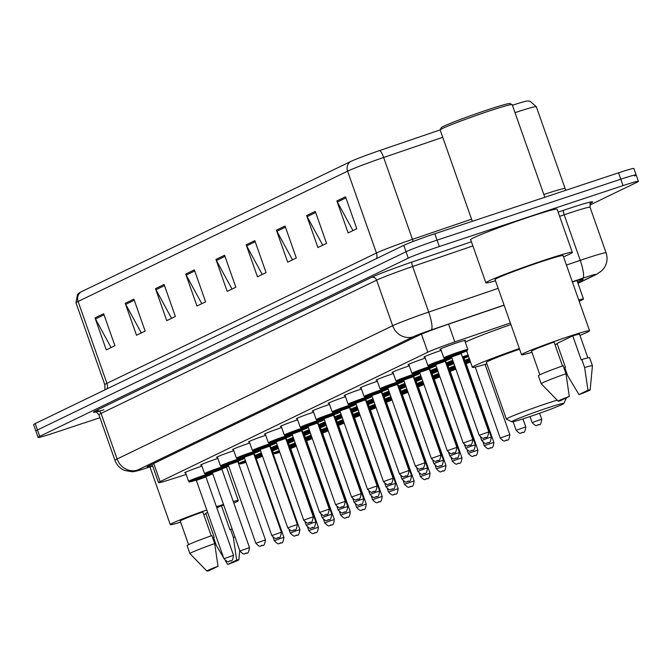 <?xml version="1.0" encoding="UTF-8"?>
<svg xmlns="http://www.w3.org/2000/svg" width="672" height="672" viewBox="0 0 672 672"><rect width="100%" height="100%" fill="white"/><g stroke="black" fill="none" stroke-linecap="round" stroke-linejoin="round"><path stroke-width="1.01" d="M201.516 464.999A13.574 0.613 -19.4 0 1 200.642 465.083A13.574 0.613 -19.4 0 1 217.862 458.413M217.468 457.288A13.574 0.613 -19.4 0 1 216.594 457.372A13.574 0.613 -19.4 0 1 233.814 450.694M233.419 449.576A13.574 0.613 -19.4 0 1 232.546 449.652A13.574 0.613 -19.4 0 1 249.766 442.982M249.371 441.865A13.574 0.613 -19.4 0 1 248.497 441.941A13.574 0.613 -19.4 0 1 265.717 435.271M265.322 434.146A13.574 0.613 -19.4 0 1 264.457 434.23A13.574 0.613 -19.4 0 1 281.669 427.552M281.274 426.434A13.574 0.613 -19.4 0 1 280.409 426.51A13.574 0.613 -19.4 0 1 297.62 419.84M297.226 418.723A13.574 0.613 -19.4 0 1 296.36 418.799A13.574 0.613 -19.4 0 1 313.572 412.129M313.177 411.004A13.574 0.613 -19.4 0 1 312.312 411.088A13.574 0.613 -19.4 0 1 329.524 404.418M329.129 403.292A13.574 0.613 -19.4 0 1 328.264 403.376A13.574 0.613 -19.4 0 1 345.475 396.698M345.08 395.581A13.574 0.613 -19.4 0 1 344.215 395.657A13.574 0.613 -19.4 0 1 361.427 388.987M361.032 387.87A13.574 0.613 -19.4 0 1 360.167 387.946A13.574 0.613 -19.4 0 1 377.387 381.276M376.992 380.15A13.574 0.613 -19.4 0 1 376.118 380.234A13.574 0.613 -19.4 0 1 393.338 373.556M392.944 372.439A13.574 0.613 -19.4 0 1 392.07 372.515A13.574 0.613 -19.4 0 1 409.29 365.845M408.895 364.728A13.574 0.613 -19.4 0 1 408.022 364.804A13.574 0.613 -19.4 0 1 425.242 358.134M424.847 357.008A13.574 0.613 -19.4 0 1 423.973 357.092A13.574 0.613 -19.4 0 1 441.193 350.423M440.798 349.297A13.574 0.613 -19.4 0 1 439.925 349.381A13.574 0.613 -19.4 0 1 457.338 342.644A13.574 0.613 -19.4 0 1 465.536 340.36A13.574 0.613 -19.4 0 1 464.806 340.847M185.564 472.718A13.574 0.613 -19.4 0 1 184.691 472.794A13.574 0.613 -19.4 0 1 201.911 466.124M510.367 322.98L454.835 341.93A25.452 1.151 160.6 0 0 427.812 352.187L160.129 481.622A25.452 1.151 160.6 0 0 158.525 482.647A25.452 1.151 160.6 0 0 170.134 479.598L186.178 474.457M579.205 301.325L581.893 300.023A25.452 1.151 160.6 0 0 583.498 298.998A25.452 1.151 160.6 0 0 578.726 299.964M99.952 417.707L53.474 433.121A25.452 1.151 -19.4 0 1 38.102 437.396A25.452 1.151 -19.4 0 1 39.707 436.372L408.274 258.149A25.452 1.151 -19.4 0 1 439.312 246.54L623.028 185.606A25.452 1.151 -19.4 0 1 638.4 181.331A25.452 1.151 -19.4 0 1 636.796 182.356L589.898 205.036M38.102 437.396L35.851 431.004A25.452 1.151 -19.4 0 1 37.456 429.979L406.022 251.756A25.452 1.151 -19.4 0 1 437.06 240.148L620.777 179.214A25.452 1.151 -19.4 0 1 636.149 174.938A25.452 1.151 -19.4 0 1 634.544 175.955M577.567 282.156L581.532 280.241A25.452 1.151 160.6 0 0 583.136 279.216A25.452 1.151 160.6 0 0 572.393 281.988M504.109 305.206L445.704 325.139A25.452 1.151 160.6 0 0 418.69 335.395L148.655 465.965A25.452 1.151 160.6 0 0 147.05 466.99A25.452 1.151 160.6 0 0 152.594 465.805M636.149 174.938L633.898 168.538A25.452 1.151 -19.4 0 0 618.526 172.813L434.809 233.755A25.452 1.151 -19.4 0 0 403.771 245.364L35.204 423.578A25.452 1.151 -19.4 0 0 33.6 424.603L35.851 431.004A25.452 1.151 -19.4 0 1 37.456 429.979L406.022 251.756A25.452 1.151 -19.4 0 1 437.06 240.148L620.777 179.214A25.452 1.151 -19.4 0 1 636.149 174.938L638.4 181.331M350.28 161.7A8.484 7.862 64.2 0 0 347.609 171.158L78.112 301.468A33.936 1.537 160.6 0 0 75.978 302.837L77.448 294.538L79.288 292.832A27.829 1.26 -19.4 0 1 80.791 292.009L350.28 161.7A27.829 1.26 -19.4 0 1 379.823 150.486L440.177 129.889A38.178 1.73 -19.4 0 1 489.124 111.04A38.178 1.73 -19.4 0 1 512.123 104.555A38.178 1.73 -19.4 0 1 512.182 104.622L544.807 197.266M512.408 105.26A27.829 1.26 -19.4 0 1 527.453 100.968L529.956 101.144L536.306 106.688A33.936 1.537 160.6 0 0 515.012 112.652M285.054 226.01L296.31 257.989L287.675 262.164L276.41 230.185L285.054 226.01M315.286 211.394L326.55 243.373L317.906 247.548L306.65 215.569L315.286 211.394M345.517 196.77L356.782 228.749L348.138 232.932L336.882 200.953L345.517 196.77M194.351 269.867L205.615 301.846L196.972 306.029L185.716 274.05L194.351 269.867M164.119 284.491L175.375 316.47L166.74 320.645L155.476 288.666L164.119 284.491M133.879 299.107L145.144 331.086L136.508 335.269L125.244 303.29L133.879 299.107M103.648 313.732L114.912 345.71L106.268 349.885L95.012 317.906L103.648 313.732M254.814 240.635L266.078 272.614L257.443 276.788L246.179 244.81L254.814 240.635M224.582 255.251L235.847 287.23L227.203 291.404L215.947 259.426L224.582 255.251M232.042 289.069L216.426 260.509A6.787 6.283 -115.8 0 1 215.947 259.426M262.273 274.445L246.658 245.885A6.787 6.283 -115.8 0 1 246.179 244.81M111.107 347.55L95.491 318.99A6.787 6.283 -115.8 0 1 95.012 317.906M141.338 332.926L125.723 304.366A6.787 6.283 -115.8 0 1 125.244 303.29M171.578 318.31L155.963 289.75A6.787 6.283 -115.8 0 1 155.476 288.666M201.81 303.685L186.194 275.125A6.787 6.283 -115.8 0 1 185.716 274.05M352.976 230.588L337.361 202.028A6.787 6.283 -115.8 0 1 336.882 200.953M322.745 245.213L307.129 216.653A6.787 6.283 -115.8 0 1 306.65 215.569M292.513 259.829L276.898 231.269A6.787 6.283 -115.8 0 1 276.41 230.185M216.434 506.73A36.061 1.638 -19.4 0 1 216.51 506.696A36.061 1.638 -19.4 0 1 223.499 504.437M233.268 501.522A36.061 1.638 -19.4 0 1 238.291 500.64A36.061 1.638 -19.4 0 1 233.822 503.093M205.918 513.769A36.061 1.638 -19.4 0 1 203.717 514.55M211.218 535.828L202.793 511.913A25.452 1.151 -19.4 0 0 180.264 521.069L188.572 544.648M209.026 570.654A16.968 0.773 -19.4 0 1 206.858 571.032A16.968 0.773 -19.4 0 1 218.022 566.303L209.026 570.654M206.858 571.032L189.941 553.636A27.149 1.235 -19.4 0 1 189.924 553.61A27.149 1.235 -19.4 0 1 214.687 543.589L211.873 535.592A27.149 1.235 -19.4 0 0 187.11 545.622L189.924 553.61M218.022 566.303L214.687 543.589M224.087 558.6L216.392 545.605L213.578 537.608L214.208 537.306L205.758 513.316L207.64 512.408M216.863 507.948L221.466 505.722A25.452 1.151 -19.4 0 1 223.726 505.067M221.466 505.722L229.908 529.704L230.538 529.402A27.149 1.235 -19.4 0 1 232.126 528.931M180.65 522.161A36.061 1.638 -19.4 0 1 170.26 524.597A36.061 1.638 -19.4 0 1 206.791 510.006M236.687 560.112A16.968 0.773 -19.4 0 1 238.862 559.759A16.968 0.773 -19.4 0 1 227.699 564.463L236.687 560.112L233.352 537.398A27.149 1.235 -19.4 0 1 234.94 536.928M227.699 564.463L225.338 560.65M230.538 529.402L233.352 537.398M547.151 408.047A27.577 1.252 -19.4 0 1 563.791 403.477A27.577 1.252 -19.4 0 1 528.436 417.102A27.577 1.252 -19.4 0 1 511.829 421.781A27.577 1.252 -19.4 0 1 547.151 408.047M511.829 421.781L506.428 419.194A31.819 1.445 -19.4 0 1 506.377 419.143A31.819 1.445 -19.4 0 1 547.184 403.351A31.819 1.445 -19.4 0 1 557.172 400.168M566.227 397.925A31.819 1.445 -19.4 0 1 566.395 398.009A31.819 1.445 -19.4 0 1 566.387 398.084L563.791 403.477M519.59 349.171A31.819 1.445 160.6 0 0 486.385 362.384L506.377 419.143M486.898 363.846A46.662 2.117 -19.4 0 1 472.382 367.315A46.662 2.117 -19.4 0 1 519.372 348.533M465.301 342.258A46.662 2.117 -19.4 0 1 510.922 324.542M472.315 221.315L440.16 129.982A38.178 1.73 -19.4 0 1 440.168 129.898L441.202 127.739A36.481 1.655 -19.4 0 1 487.99 109.712A36.481 1.655 -19.4 0 1 509.956 103.53L512.123 104.555M495.516 280.787A45.814 2.075 -19.4 0 1 485.881 282.82A45.814 2.075 -19.4 0 1 544.648 260.081A45.814 2.075 -19.4 0 1 572.317 252.386A45.814 2.075 -19.4 0 1 563.539 256.83M485.881 282.82L470.677 239.652A45.814 2.075 -19.4 0 1 529.444 216.913A45.814 2.075 -19.4 0 1 557.113 209.21L572.317 252.386M531.938 352.296A36.061 1.638 -19.4 0 1 521.548 354.732A36.061 1.638 -19.4 0 1 567.798 336.832A36.061 1.638 -19.4 0 1 589.579 330.775A36.061 1.638 -19.4 0 1 579.953 335.387M557.206 343.904A36.061 1.638 -19.4 0 1 555.005 344.677M521.548 354.732L495.088 279.577A36.061 1.638 -19.4 0 1 541.338 261.685A36.061 1.638 -19.4 0 1 563.111 255.62L589.579 330.775M562.498 365.963L554.081 342.048A25.452 1.151 -19.4 0 0 531.552 351.204L539.86 374.783M560.314 400.789A16.968 0.773 -19.4 0 1 558.146 401.167A16.968 0.773 -19.4 0 1 569.302 396.438L560.314 400.789M541.229 383.771A27.149 1.235 -19.4 0 1 541.212 383.746A27.149 1.235 -19.4 0 1 565.975 373.724L563.153 365.728A27.149 1.235 -19.4 0 0 538.398 375.757L541.212 383.746L558.146 401.167M569.302 396.438L565.975 373.724M578.987 394.59L587.975 390.247A16.968 0.773 -19.4 0 1 590.15 389.894A16.968 0.773 -19.4 0 1 578.987 394.59L567.68 375.732L564.866 367.744L565.488 367.433L557.046 343.451L572.754 335.857A25.452 1.151 -19.4 0 1 579.575 334.295L587.874 357.874M572.754 335.857L581.196 359.839L581.826 359.537A27.149 1.235 -19.4 0 1 589.621 357.714L592.435 365.711A27.149 1.235 -19.4 0 1 592.435 365.736L590.15 389.894M581.826 359.537L584.64 367.534A27.149 1.235 -19.4 0 1 592.435 365.711M584.64 367.534L587.975 390.247M153.745 463.504L160.129 481.622M421.462 334.152L427.812 352.187M448.577 324.156L454.835 341.93M577.937 283.223L594.644 275.142A16.968 0.773 160.6 0 0 585.472 277.318A16.968 0.773 160.6 0 0 582.792 278.216L572.326 281.786M566.437 265.054L580.238 260.35A33.936 1.537 -19.4 0 1 585.598 258.544A33.936 1.537 -19.4 0 1 606.094 252.84L590.041 207.27A33.936 1.537 160.6 0 0 569.554 212.974A33.936 1.537 160.6 0 0 564.186 214.78L559.616 216.334M558.146 212.15L563.548 210.311A4.242 0.882 -108.8 0 0 564.186 214.78L580.238 260.35A16.968 3.528 71.2 0 1 582.792 278.216M103.908 409.811A38.178 1.73 -19.4 0 1 95.92 410.668L371.482 277.418A38.178 1.73 -19.4 0 1 412.012 262.038L471.425 241.76M563.548 210.311A38.178 1.73 -19.4 0 1 590.99 203.02M39.707 436.372L35.204 423.578M623.028 185.606L618.526 172.813M439.312 246.54L434.809 233.755M408.274 258.149L403.771 245.364M98.927 414.792L114.971 460.362A33.936 1.537 -19.4 0 1 117.113 458.993L101.06 413.423A33.936 1.537 160.6 0 0 98.927 414.792C96.953 412.398 95.71 411.491 95.197 412.062L99.263 411.13M504.067 305.088L431.248 329.944A16.968 0.773 160.6 0 0 413.238 336.781L137.676 470.03A16.968 15.716 -115.8 0 1 117.113 458.993L392.666 325.744A33.936 1.537 -19.4 0 1 428.694 312.077L412.65 266.507A33.936 1.537 160.6 0 0 376.622 280.174L101.06 413.423A4.242 3.931 64.2 0 0 95.92 410.668M431.248 329.944A16.968 3.528 71.2 0 0 428.694 312.077L498.179 288.355M472.895 245.935L412.65 266.507A4.242 0.882 -108.8 0 1 412.012 262.038M413.238 336.781A16.968 15.716 -115.8 0 1 392.666 325.744L376.622 280.174A4.242 3.931 64.2 0 0 371.482 277.418M137.676 470.03A16.968 0.773 160.6 0 0 144.346 468.678L152.662 466.007M144.346 468.678A16.968 8.98 72.2 0 1 143.9 468.846A16.968 8.98 72.2 0 1 143.413 468.972M577.979 283.34L596.4 274.436A16.968 15.716 -115.8 0 1 594.644 275.142M581.246 279.426L581.532 280.241M543.841 194.519A33.936 1.537 -19.4 0 1 544.639 194.258A33.936 1.537 -19.4 0 1 565.135 188.555L565.958 190.252M75.978 302.837L104.807 384.703A33.936 1.537 -19.4 0 1 106.94 383.334L78.112 301.468A8.484 7.862 -115.8 0 1 80.791 292.009M379.823 150.486A8.484 1.764 71.2 0 1 383.636 157.483A33.936 1.537 160.6 0 0 347.609 171.158L376.438 253.025A33.936 1.537 -19.4 0 1 412.465 239.35L471.568 219.173M442.739 137.306L383.636 157.483L412.465 239.35A8.484 1.764 -108.8 0 0 413.263 241.433M107.083 388.828A8.484 7.862 -115.8 0 0 106.94 383.334L376.438 253.025A8.484 7.862 -115.8 0 1 376.572 258.51M224.977 256.376L216.426 260.509M194.746 270.992L186.194 275.125M164.514 285.608L155.963 289.75M134.274 300.233L125.723 304.366M104.042 314.849L95.491 318.99M255.209 241.752L246.658 245.885M285.449 227.136L276.898 231.269M315.68 212.512L307.129 216.653M345.912 197.896L337.361 202.028M279.51 451.441A11.878 0.538 160.6 0 0 279.812 452.298L274.756 453.726L273.428 453.172A12.726 0.58 -19.4 0 1 279.216 450.601M289.43 446.956A12.726 0.58 -19.4 0 1 289.75 446.855A12.726 0.58 -19.4 0 1 295.898 444.965M296.209 445.855A11.878 0.538 160.6 0 0 289.741 447.787A11.878 0.538 160.6 0 0 289.724 447.796M289.834 448.098L291.01 447.972M289.951 448.434L291.06 447.938L290.136 448.963M318.385 527.192C317.335 535.844 315.252 531.233 314.63 533.056C313.244 532.409 314.009 535.996 308.784 530.578L318.385 527.192L290.8 448.846M315.286 532.745L314.706 533.022L315.286 532.745M296.335 446.2L290.758 448.484A11.878 0.538 160.6 0 0 296.327 446.191M295.462 443.73A11.878 0.538 160.6 0 0 295.764 444.587L290.707 446.015L289.38 445.452A12.726 0.58 -19.4 0 1 295.168 442.89M305.382 439.244A12.726 0.58 -19.4 0 1 305.701 439.135A12.726 0.58 -19.4 0 1 311.85 437.254M305.693 440.076A11.878 0.538 160.6 0 0 305.676 440.084A11.878 0.538 160.6 0 1 312.161 438.136M305.785 440.387L306.961 440.261M305.903 440.723L307.012 440.219L306.088 441.252M334.337 519.481C333.295 528.133 331.204 523.522 330.582 525.336C329.196 524.698 329.96 528.284 324.736 522.866L334.337 519.481L306.751 441.134M331.237 525.034L330.658 525.311L331.237 525.034M306.709 440.765A11.878 0.538 160.6 0 0 312.278 438.48L306.709 440.765M311.413 436.019A11.878 0.538 160.6 0 0 311.716 436.876L306.659 438.304L305.332 437.741A12.726 0.58 -19.4 0 1 311.119 435.17M321.334 431.533A12.726 0.58 -19.4 0 1 321.653 431.424A12.726 0.58 -19.4 0 1 327.802 429.534M328.112 430.424A11.878 0.538 160.6 0 0 321.653 432.365A11.878 0.538 160.6 0 0 321.628 432.373M321.737 432.676L322.913 432.55M321.854 433.012L322.963 432.508L322.039 433.532M350.288 511.77C349.247 520.422 347.155 515.81 346.534 517.625C345.148 516.986 345.912 520.573 340.687 515.155L350.288 511.77L322.703 433.423M347.189 517.322L346.609 517.6L347.189 517.322M322.661 433.054A11.878 0.538 160.6 0 0 328.238 430.769L322.661 433.054M327.365 428.299A11.878 0.538 160.6 0 0 327.667 429.156L322.61 430.584L321.283 430.03A12.726 0.58 -19.4 0 1 327.071 427.459M337.285 423.822A12.726 0.58 -19.4 0 1 337.604 423.713A12.726 0.58 -19.4 0 1 343.753 421.823M337.604 424.654A11.878 0.538 160.6 0 0 337.579 424.654A11.878 0.538 160.6 0 1 344.064 422.713M337.688 424.956L338.864 424.83M337.806 425.3L338.915 424.796L337.991 425.821M366.24 504.059C365.198 512.702 363.107 508.099 362.485 509.914C361.099 509.275 361.864 512.854 356.639 507.436L366.24 504.059L338.654 425.712M363.14 509.603L362.561 509.88L363.14 509.603M338.612 425.342A11.878 0.538 160.6 0 0 344.19 423.049L338.612 425.342M343.316 420.588A11.878 0.538 160.6 0 0 343.619 421.445L338.562 422.873L337.235 422.31A12.726 0.58 -19.4 0 1 343.022 419.748M353.237 416.102A12.726 0.58 -19.4 0 1 353.556 416.002A12.726 0.58 -19.4 0 1 359.705 414.112M360.016 415.002A11.878 0.538 160.6 0 0 353.556 416.934A11.878 0.538 160.6 0 0 353.531 416.942M353.64 417.245L354.816 417.119M353.758 417.581L354.866 417.085L353.942 418.11M382.192 496.339C381.15 504.991 379.058 500.38 378.445 502.202C377.051 501.556 377.815 505.142 372.59 499.724L382.192 496.339L354.606 417.992M379.092 501.892L378.512 502.169L379.092 501.892M354.564 417.623A11.878 0.538 160.6 0 0 360.142 415.338L354.564 417.623M359.268 412.877A11.878 0.538 160.6 0 0 359.57 413.734L354.514 415.162L353.186 414.599A12.726 0.58 -19.4 0 1 358.974 412.037M369.188 408.391A12.726 0.58 -19.4 0 1 369.508 408.282A12.726 0.58 -19.4 0 1 375.656 406.392M375.967 407.282A11.878 0.538 160.6 0 0 369.508 409.223A11.878 0.538 160.6 0 0 369.482 409.231M369.592 409.534L370.768 409.408M369.709 409.87L370.818 409.366L369.894 410.39M398.143 488.628C397.102 497.28 395.01 492.668 394.397 494.483C393.002 493.844 393.767 497.431 388.542 492.013L398.143 488.628L370.558 410.281M395.044 494.18L394.464 494.458L395.044 494.18M376.093 407.635L370.516 409.912A11.878 0.538 160.6 0 0 376.093 407.627M375.22 405.166A11.878 0.538 160.6 0 0 375.522 406.014L370.465 407.45L369.138 406.888A12.726 0.58 -19.4 0 1 374.926 404.317M385.14 400.68A12.726 0.58 -19.4 0 1 385.459 400.571A12.726 0.58 -19.4 0 1 391.608 398.681M391.919 399.571A11.878 0.538 160.6 0 0 385.459 401.512A11.878 0.538 160.6 0 0 385.434 401.52M385.543 401.822L386.719 401.688M385.661 402.158L386.77 401.654L385.846 402.679M414.103 480.917C413.053 489.569 410.962 484.957 410.348 486.772C408.954 486.133 409.718 489.712 404.494 484.294L414.103 480.917L386.509 402.57M410.995 486.461L410.416 486.746L410.995 486.461M386.467 402.2A11.878 0.538 160.6 0 0 392.045 399.916L386.467 402.2M391.171 397.446A11.878 0.538 160.6 0 0 391.474 398.303L386.417 399.731L385.09 399.176A12.726 0.58 -19.4 0 1 390.877 396.606M401.092 392.96A12.726 0.58 -19.4 0 1 401.411 392.86A12.726 0.58 -19.4 0 1 407.56 390.97M401.411 393.792A11.878 0.538 160.6 0 0 401.386 393.8A11.878 0.538 160.6 0 1 407.87 391.86M401.495 394.103L402.671 393.977M401.612 394.439L402.721 393.943L401.797 394.968M430.055 473.206C429.005 481.849 426.913 477.238 426.3 479.06C424.906 478.414 425.67 482 420.445 476.582L430.055 473.206L402.461 394.85M426.947 478.75L426.367 479.027L426.947 478.75M402.419 394.481A11.878 0.538 160.6 0 0 407.996 392.196L402.419 394.489M407.123 389.735A11.878 0.538 160.6 0 0 407.425 390.592L402.368 392.02L401.041 391.457A12.726 0.58 -19.4 0 1 406.829 388.895M417.043 385.249A12.726 0.58 -19.4 0 1 417.371 385.14A12.726 0.58 -19.4 0 1 423.511 383.258M423.822 384.14A11.878 0.538 160.6 0 0 417.362 386.081A11.878 0.538 160.6 0 0 417.337 386.089M417.446 386.392L418.622 386.266M417.564 386.728L418.673 386.224L417.749 387.257M446.006 465.486C444.956 474.138 442.865 469.526 442.252 471.341C440.857 470.702 441.622 474.289 436.397 468.871L446.006 465.486L418.412 387.139M442.898 471.038L442.319 471.316L442.898 471.038M423.948 384.493L418.37 386.77A11.878 0.538 160.6 0 0 423.948 384.485M423.074 382.024A11.878 0.538 160.6 0 0 423.377 382.88L418.32 384.308L416.993 383.746A12.726 0.58 -19.4 0 1 422.78 381.184M432.995 377.538A12.726 0.58 -19.4 0 1 433.322 377.429A12.726 0.58 -19.4 0 1 439.463 375.539M439.774 376.429A11.878 0.538 160.6 0 0 433.314 378.37A11.878 0.538 160.6 0 0 433.289 378.378M433.398 378.68L434.574 378.554M433.516 379.016L434.624 378.512L433.7 379.537M461.958 457.775C460.908 466.427 458.816 461.815 458.203 463.63C456.809 462.991 457.573 466.578 452.348 461.16L461.958 457.775L434.364 379.428M458.85 463.327L458.27 463.604L458.85 463.327M434.322 379.058A11.878 0.538 160.6 0 0 439.9 376.774L434.322 379.058M439.034 374.304A11.878 0.538 160.6 0 0 439.328 375.161L434.272 376.589L432.944 376.034A12.726 0.58 -19.4 0 1 438.732 373.464M448.946 369.827A12.726 0.58 -19.4 0 1 449.274 369.718A12.726 0.58 -19.4 0 1 455.414 367.828M455.734 368.718A11.878 0.538 160.6 0 0 449.266 370.658A11.878 0.538 160.6 0 0 449.24 370.658M449.35 370.961L450.526 370.835M449.467 371.305L450.576 370.801L449.652 371.826M477.91 450.064C476.86 458.716 474.768 454.104 474.155 455.918C472.76 455.28 473.525 458.858 468.3 453.44L477.91 450.064L450.316 371.717M474.802 455.608L474.222 455.885L474.802 455.608M450.274 371.347A11.878 0.538 160.6 0 0 455.851 369.054L450.274 371.347M454.986 366.593A11.878 0.538 160.6 0 0 455.28 367.45L450.223 368.878L448.896 368.315A12.726 0.58 -19.4 0 1 454.684 365.753M464.898 362.107A12.726 0.58 -19.4 0 1 465.226 362.006A12.726 0.58 -19.4 0 1 469.98 360.503M470.282 361.36A11.878 0.538 160.6 0 0 465.217 362.939A11.878 0.538 160.6 0 0 465.192 362.947M465.301 363.25L466.477 363.124M465.419 363.586L466.528 363.09L465.604 364.115M493.861 442.344C492.811 450.996 490.72 446.384 490.106 448.207C488.712 447.56 489.476 451.147 484.252 445.729L493.861 442.344L466.267 363.997M490.753 447.896L490.174 448.174L490.753 447.896M466.225 363.628A11.878 0.538 160.6 0 0 470.484 361.939L466.225 363.628M469.594 359.402A11.878 0.538 160.6 0 0 469.862 360.167L466.175 361.166L464.848 360.604A12.726 0.58 -19.4 0 1 469.3 358.562M509.813 434.633C508.763 443.285 506.671 438.673 506.058 440.488C504.664 439.849 505.428 443.436 500.203 438.018L509.813 434.633L485.075 364.392M506.705 440.185L506.125 440.462L506.705 440.185M525.764 426.922C524.714 435.574 522.623 430.962 522.01 432.776C520.615 432.138 521.38 435.725 516.155 430.298L525.764 426.922L522.934 418.883M522.656 432.466L522.077 432.751L522.656 432.466M541.716 419.21C540.666 427.854 538.574 423.242 537.961 425.065C536.567 424.418 537.331 428.005 532.115 422.587L541.716 419.21L539.616 413.255M538.608 424.754L538.028 425.032L538.608 424.754M254.99 457.17A12.726 0.58 -19.4 0 1 255.31 457.069A12.726 0.58 -19.4 0 1 262.105 455.02M262.483 456.095L256.309 458.69A11.878 0.538 160.6 0 0 262.466 456.044M262.441 455.986A11.878 0.538 160.6 0 0 255.301 458.002A11.878 0.538 160.6 0 0 255.284 458.01M280.871 538.264L283.945 537.407C282.433 546.512 280.921 541.262 280.19 543.27C278.804 542.623 279.56 546.21 274.344 540.792L280.871 538.264M280.266 543.236L280.837 542.959L280.266 543.236M283.945 537.407L256.351 459.06L255.688 459.178M238.165 461.059L238.988 463.378A12.726 0.58 -19.4 0 1 245.389 460.58M255.385 458.312L256.57 458.186M245.692 461.42A11.878 0.538 160.6 0 0 240.064 463.898A11.878 0.538 160.6 0 0 246.002 462.311L240.307 463.94L238.988 463.378M270.942 449.459A12.726 0.58 -19.4 0 1 271.261 449.35A12.726 0.58 -19.4 0 1 278.057 447.308M278.435 448.375L272.261 450.979A11.878 0.538 160.6 0 0 278.418 448.333M278.393 448.266A11.878 0.538 160.6 0 0 271.253 450.29A11.878 0.538 160.6 0 0 271.236 450.299M296.822 530.552L299.897 529.696C298.385 538.801 296.873 533.543 296.142 535.55C294.756 534.912 295.52 538.499 290.296 533.081L296.822 530.552M296.218 535.525L296.789 535.248L296.218 535.525M299.897 529.696L272.303 451.349L271.648 451.458M254.117 453.348L254.94 455.666A12.726 0.58 -19.4 0 1 261.341 452.869M271.337 450.601L272.521 450.475M261.643 453.709A11.878 0.538 160.6 0 0 256.015 456.187A11.878 0.538 160.6 0 0 261.954 454.591L256.259 456.229L254.94 455.666M286.894 441.748A12.726 0.58 -19.4 0 1 287.213 441.638A12.726 0.58 -19.4 0 1 294.008 439.589M294.386 440.664L288.212 443.268A11.878 0.538 160.6 0 0 294.37 440.622M294.344 440.555A11.878 0.538 160.6 0 0 287.204 442.579A11.878 0.538 160.6 0 0 287.188 442.588M312.774 522.841L315.848 521.984C314.336 531.082 312.824 525.832 312.094 527.839C310.708 527.201 311.472 530.779 306.247 525.361L312.774 522.841M312.169 527.814L312.74 527.528L312.169 527.814M315.848 521.984L288.254 443.638L287.599 443.747M270.068 445.637L270.892 447.955A12.726 0.58 -19.4 0 1 277.292 445.15M287.288 442.89L288.473 442.756M277.595 445.99A11.878 0.538 160.6 0 0 271.975 448.468A11.878 0.538 160.6 0 0 277.906 446.88L272.21 448.51L270.892 447.955M302.845 434.028A12.726 0.58 -19.4 0 1 303.164 433.927A12.726 0.58 -19.4 0 1 309.96 431.878M310.338 432.953L304.164 435.557A11.878 0.538 160.6 0 0 310.321 432.911M310.296 432.844A11.878 0.538 160.6 0 0 303.156 434.86A11.878 0.538 160.6 0 0 303.139 434.868M328.726 515.122L331.8 514.265C330.288 523.37 328.776 518.12 328.045 520.128C326.659 519.481 327.424 523.068 322.199 517.65L328.726 515.122M328.121 520.094L328.692 519.817L328.121 520.094M331.8 514.265L304.214 435.918L303.551 436.036M286.028 437.917L286.843 440.244A12.726 0.58 -19.4 0 1 293.244 437.438M303.24 435.17L304.424 435.044M293.546 438.278A11.878 0.538 160.6 0 0 287.927 440.756A11.878 0.538 160.6 0 0 293.857 439.169L288.162 440.798L286.843 440.244M318.797 426.317A12.726 0.58 -19.4 0 1 319.116 426.208A12.726 0.58 -19.4 0 1 325.912 424.166M326.29 425.242L320.116 427.837A11.878 0.538 160.6 0 0 326.273 425.191M326.248 425.132A11.878 0.538 160.6 0 0 319.108 427.148A11.878 0.538 160.6 0 0 319.091 427.157M344.677 507.41L347.752 506.554C346.24 515.659 344.728 510.409 343.997 512.408C342.611 511.77 343.375 515.357 338.15 509.939L344.677 507.41M344.072 512.383L344.644 512.106L344.072 512.383M347.752 506.554L320.166 428.207L319.502 428.316M301.98 430.206L302.795 432.524A12.726 0.58 -19.4 0 1 309.196 429.727M319.2 427.459L320.376 427.333M309.498 430.567A11.878 0.538 160.6 0 0 303.878 433.045A11.878 0.538 160.6 0 0 309.809 431.458L304.114 433.087L302.795 432.524M334.748 418.606A12.726 0.58 -19.4 0 1 335.068 418.496A12.726 0.58 -19.4 0 1 341.863 416.447M342.241 417.522L336.076 420.126A11.878 0.538 160.6 0 0 342.224 417.48M342.199 417.413A11.878 0.538 160.6 0 0 335.059 419.437A11.878 0.538 160.6 0 0 335.042 419.446M360.629 499.699L363.703 498.842C362.191 507.948 360.679 502.69 359.948 504.697C358.562 504.059 359.327 507.646 354.102 502.228L360.629 499.699M360.024 504.672L360.595 504.395L360.024 504.672M363.703 498.842L336.118 420.496L335.454 420.605M317.932 422.495L318.746 424.813A12.726 0.58 -19.4 0 1 325.156 422.008M335.152 419.748L336.328 419.622M325.45 422.848A11.878 0.538 160.6 0 0 319.83 425.334A11.878 0.538 160.6 0 0 325.76 423.738L320.065 425.376L318.746 424.813M350.7 410.894A12.726 0.58 -19.4 0 1 351.019 410.785A12.726 0.58 -19.4 0 1 357.815 408.736M358.193 409.811L352.027 412.415A11.878 0.538 160.6 0 0 358.176 409.769M358.151 409.702A11.878 0.538 160.6 0 0 351.011 411.726A11.878 0.538 160.6 0 0 350.994 411.726M376.58 491.98L379.655 491.131C378.143 500.228 376.631 494.978 375.9 496.986C374.514 496.348 375.278 499.926 370.054 494.508L376.58 491.98M375.976 496.952L376.547 496.675L375.976 496.952M379.655 491.131L352.069 412.784L351.406 412.894M333.883 414.784L334.698 417.102A12.726 0.58 -19.4 0 1 341.107 414.296M351.103 412.028L352.279 411.902M341.401 415.136A11.878 0.538 160.6 0 0 335.782 417.614A11.878 0.538 160.6 0 0 341.712 416.027L336.017 417.656L334.698 417.102M366.652 403.175A12.726 0.58 -19.4 0 1 366.971 403.074A12.726 0.58 -19.4 0 1 373.766 401.024M374.144 402.1L367.979 404.695A11.878 0.538 160.6 0 0 374.128 402.049M374.102 401.99A11.878 0.538 160.6 0 0 366.962 404.006A11.878 0.538 160.6 0 0 366.946 404.015M392.532 484.268L395.606 483.412C394.094 492.517 392.582 487.267 391.852 489.275C390.466 488.628 391.23 492.215 386.005 486.797L392.532 484.268M391.927 489.241L392.498 488.964L391.927 489.241M395.606 483.412L368.021 405.065L367.357 405.182M349.835 407.064L350.65 409.382A12.726 0.58 -19.4 0 1 357.059 406.585M367.055 404.317L368.231 404.191M357.353 407.425A11.878 0.538 160.6 0 0 351.733 409.903A11.878 0.538 160.6 0 0 357.664 408.316L351.977 409.945L350.65 409.382M382.603 395.464A12.726 0.58 -19.4 0 1 382.922 395.354A12.726 0.58 -19.4 0 1 389.718 393.313M390.096 394.38L383.93 396.984A11.878 0.538 160.6 0 0 390.079 394.338M390.054 394.271A11.878 0.538 160.6 0 0 382.914 396.295A11.878 0.538 160.6 0 0 382.897 396.304M408.484 476.557L411.558 475.7C410.046 484.806 408.534 479.548 407.803 481.555C406.417 480.917 407.182 484.504 401.957 479.086L408.484 476.557M407.879 481.53L408.458 481.253L407.879 481.53M411.558 475.7L383.972 397.354L383.309 397.463M365.786 399.353L366.601 401.671A12.726 0.58 -19.4 0 1 373.01 398.874M383.006 396.606L384.182 396.48M373.304 399.714A11.878 0.538 160.6 0 0 367.685 402.192A11.878 0.538 160.6 0 0 373.615 400.604L367.928 402.234L366.601 401.671M398.555 387.752A12.726 0.58 -19.4 0 1 398.874 387.643A12.726 0.58 -19.4 0 1 405.67 385.594M406.048 386.669L399.882 389.273A11.878 0.538 160.6 0 0 406.031 386.627M406.006 386.56A11.878 0.538 160.6 0 0 398.866 388.584A11.878 0.538 160.6 0 0 398.849 388.592M424.435 468.846L427.51 467.989C425.998 477.095 424.486 471.836 423.755 473.844C422.369 473.206 423.133 476.784 417.908 471.366L424.435 468.846M423.83 473.819L424.41 473.533L423.83 473.819M427.51 467.989L399.924 389.642L399.26 389.752M381.738 391.642L382.553 393.96A12.726 0.58 -19.4 0 1 388.962 391.154M398.958 388.895L400.134 388.76M389.256 391.994A11.878 0.538 160.6 0 0 383.636 394.472A11.878 0.538 160.6 0 0 389.567 392.885L383.88 394.514L382.553 393.96M414.506 380.033A12.726 0.58 -19.4 0 1 414.826 379.932A12.726 0.58 -19.4 0 1 421.621 377.882M421.999 378.958L415.834 381.562A11.878 0.538 160.6 0 0 421.982 378.916M421.957 378.848A11.878 0.538 160.6 0 0 414.826 380.864A11.878 0.538 160.6 0 0 414.8 380.873M440.387 461.126L443.461 460.27C441.949 469.375 440.437 464.125 439.706 466.133C438.32 465.486 439.085 469.073 433.86 463.655L440.387 461.126M439.782 466.099L440.362 465.822L439.782 466.099M443.461 460.27L415.876 381.923L415.212 382.04M397.69 383.922L398.504 386.249A12.726 0.58 -19.4 0 1 404.914 383.443M414.91 381.175L416.086 381.049M405.208 384.283A11.878 0.538 160.6 0 0 399.588 386.761A11.878 0.538 160.6 0 0 405.518 385.174L399.832 386.803L398.504 386.249M430.458 372.322A12.726 0.58 -19.4 0 1 430.777 372.212A12.726 0.58 -19.4 0 1 437.573 370.171M437.951 371.246L431.785 373.842A11.878 0.538 160.6 0 0 437.934 371.196M437.909 371.137A11.878 0.538 160.6 0 0 430.777 373.153A11.878 0.538 160.6 0 0 430.752 373.162M456.338 453.415L459.413 452.558C457.901 461.664 456.397 456.414 455.658 458.413C454.272 457.775 455.036 461.362 449.812 455.944L456.338 453.415M455.734 458.388L456.313 458.111L455.734 458.388M459.413 452.558L431.827 374.212L431.164 374.329M413.641 376.211L414.456 378.529A12.726 0.58 -19.4 0 1 420.865 375.732M430.861 373.464L432.037 373.338M421.159 376.572A11.878 0.538 160.6 0 0 415.54 379.05A11.878 0.538 160.6 0 0 421.47 377.462L415.783 379.092L414.456 378.529M446.41 364.61A12.726 0.58 -19.4 0 1 446.729 364.501A12.726 0.58 -19.4 0 1 453.524 362.452M453.902 363.527L447.737 366.131A11.878 0.538 160.6 0 0 453.886 363.485M453.869 363.418A11.878 0.538 160.6 0 0 446.729 365.442A11.878 0.538 160.6 0 0 446.704 365.45M472.29 445.704L475.364 444.847C473.852 453.953 472.349 448.694 471.618 450.702C470.224 450.064 470.988 453.65 465.763 448.232L472.29 445.704M471.685 450.677L472.265 450.4L471.685 450.677M475.364 444.847L447.779 366.5L447.115 366.61M429.593 368.5L430.408 370.818A12.726 0.58 -19.4 0 1 436.817 368.012M446.813 365.753L447.989 365.627M437.111 368.861A11.878 0.538 160.6 0 0 431.491 371.339A11.878 0.538 160.6 0 0 437.422 369.743M462.361 356.899A12.726 0.58 -19.4 0 1 462.68 356.79A12.726 0.58 -19.4 0 1 468.082 355.102M463.688 358.42A11.878 0.538 160.6 0 0 468.56 356.462L463.688 358.42M468.384 355.975A11.878 0.538 160.6 0 0 462.68 357.731A11.878 0.538 160.6 0 0 462.655 357.731M488.242 437.984L491.316 437.136C489.804 446.233 488.3 440.983 487.57 442.991C486.175 442.352 486.94 445.931 481.715 440.513L488.242 437.984M487.637 442.957L488.216 442.68L487.637 442.957M491.316 437.136L463.73 358.789L463.067 358.898M445.544 360.788L446.359 363.107A12.726 0.58 -19.4 0 1 452.768 360.301M462.764 358.033L463.94 357.907M453.062 361.141A11.878 0.538 160.6 0 0 447.443 363.619A11.878 0.538 160.6 0 0 453.373 362.032L447.686 363.661L446.359 363.107M185.422 472.315L188.588 481.312A12.726 0.58 -19.4 0 1 204.918 474.995A12.726 0.58 -19.4 0 1 212.369 472.828M212.587 473.458L205.918 476.616A11.878 0.538 160.6 0 0 212.066 473.92A11.878 0.538 160.6 0 0 204.91 475.927A11.878 0.538 160.6 0 0 190.562 481.278A11.878 0.538 160.6 0 0 196.157 480.052M195.644 479.816L206.17 476.112M196.358 480.371L223.944 558.718L233.554 555.332L205.96 476.986L196.358 480.371L195.586 479.825L198.878 478.85M229.866 561.162L230.446 560.885L229.866 561.162M201.373 464.596L204.54 473.592A12.726 0.58 -19.4 0 1 220.87 467.275A12.726 0.58 -19.4 0 1 228.32 465.108M228.539 465.746L221.869 468.905A11.878 0.538 160.6 0 0 228.018 466.208A11.878 0.538 160.6 0 0 220.861 468.216A11.878 0.538 160.6 0 0 206.514 473.567A11.878 0.538 160.6 0 0 212.108 472.34M211.596 472.105L222.121 468.401M212.31 472.66L239.896 551.006L249.505 547.621L221.911 469.274L212.31 472.66L211.537 472.105L214.83 471.131M245.818 553.451L246.397 553.174L245.818 553.451M217.325 456.884L220.492 465.881A12.726 0.58 -19.4 0 1 236.821 459.564A12.726 0.58 -19.4 0 1 244.272 457.397M244.499 458.035L237.821 461.194A11.878 0.538 160.6 0 0 243.97 458.489A11.878 0.538 160.6 0 0 236.813 460.505A11.878 0.538 160.6 0 0 222.466 465.856A11.878 0.538 160.6 0 0 228.06 464.629M227.548 464.394L238.073 460.681M228.262 464.94L255.847 543.287L265.457 539.91L237.863 461.563L228.262 464.94L227.489 464.394L230.782 463.42M261.769 545.74L262.349 545.454L261.769 545.74M233.276 449.173L236.443 458.17A12.726 0.58 -19.4 0 1 252.773 451.853A12.726 0.58 -19.4 0 1 260.224 449.686M260.45 450.316L253.772 453.482A11.878 0.538 160.6 0 0 259.921 450.778A11.878 0.538 160.6 0 0 252.764 452.794A11.878 0.538 160.6 0 0 238.417 458.136A11.878 0.538 160.6 0 0 244.012 456.918M243.499 456.683L254.024 452.97M244.213 457.229L271.799 535.576L281.408 532.199L253.814 453.844L244.213 457.229L243.44 456.683L246.733 455.708M277.721 538.02L278.3 537.743L277.721 538.02M249.228 441.454L252.395 450.45A12.726 0.58 -19.4 0 1 268.724 444.133A12.726 0.58 -19.4 0 1 276.175 441.966M276.402 442.604L269.724 445.763A11.878 0.538 160.6 0 0 275.873 443.066A11.878 0.538 160.6 0 0 268.716 445.074A11.878 0.538 160.6 0 0 254.369 450.425A11.878 0.538 160.6 0 0 259.963 449.198M259.451 448.963L269.976 445.259M260.165 449.518L287.759 527.864L297.36 524.479L269.766 446.132L260.165 449.518L259.392 448.963L262.685 447.997M293.672 530.309L294.252 530.032L293.672 530.309M265.18 433.742L268.346 442.739A12.726 0.58 -19.4 0 1 284.676 436.422A12.726 0.58 -19.4 0 1 292.127 434.255M292.354 434.893L285.676 438.052A11.878 0.538 160.6 0 0 291.824 435.355A11.878 0.538 160.6 0 0 284.668 437.363A11.878 0.538 160.6 0 0 270.32 442.714A11.878 0.538 160.6 0 0 275.915 441.487M275.402 441.252L285.928 437.548M276.116 441.806L303.71 520.153L313.312 516.768L285.718 438.421L276.116 441.806L275.344 441.252L278.636 440.278M309.624 522.598L310.204 522.32L309.624 522.598M281.131 426.031L284.306 435.028A12.726 0.58 -19.4 0 1 300.628 428.711A12.726 0.58 -19.4 0 1 308.078 426.544M308.305 427.174L301.627 430.34A11.878 0.538 160.6 0 0 307.776 427.636A11.878 0.538 160.6 0 0 300.619 429.652A11.878 0.538 160.6 0 0 286.272 435.002A11.878 0.538 160.6 0 0 291.866 433.776M291.354 433.541L301.888 429.828M292.068 434.087L319.662 512.434L329.263 509.057L301.669 430.71L292.068 434.087L291.295 433.541L294.588 432.566M325.584 514.878L326.155 514.601L325.584 514.878M297.083 418.32L300.258 427.316A12.726 0.58 -19.4 0 1 316.579 421A12.726 0.58 -19.4 0 1 324.03 418.832M324.257 419.462L317.579 422.621A11.878 0.538 160.6 0 0 323.736 419.924A11.878 0.538 160.6 0 0 316.571 421.932A11.878 0.538 160.6 0 0 302.224 427.283A11.878 0.538 160.6 0 0 307.818 426.056M307.306 425.83L317.839 422.117M308.02 426.376L335.614 504.722L345.215 501.337L317.621 422.99L308.02 426.376L307.247 425.83L310.54 424.855M341.536 507.167L342.107 506.89L341.536 507.167M313.034 410.6L316.21 419.597A12.726 0.58 -19.4 0 1 332.531 413.28A12.726 0.58 -19.4 0 1 339.982 411.113M340.208 411.751L333.53 414.91A11.878 0.538 160.6 0 0 339.688 412.213A11.878 0.538 160.6 0 0 332.522 414.221A11.878 0.538 160.6 0 0 318.175 419.572A11.878 0.538 160.6 0 0 323.77 418.345M323.257 418.11L333.791 414.406M323.971 418.664L351.565 497.011L361.166 493.626L333.572 415.279L323.971 418.664L323.198 418.11L326.491 417.144M357.487 499.456L358.058 499.178L357.487 499.456M328.986 402.889L332.161 411.886A12.726 0.58 -19.4 0 1 348.482 405.569A12.726 0.58 -19.4 0 1 355.933 403.402M356.16 404.04L349.482 407.198A11.878 0.538 160.6 0 0 355.639 404.494A11.878 0.538 160.6 0 0 348.474 406.51A11.878 0.538 160.6 0 0 334.127 411.86A11.878 0.538 160.6 0 0 339.721 410.634M339.209 410.399L349.742 406.694M339.923 410.945L367.517 489.292L377.118 485.915L349.524 407.568L339.923 410.945L339.15 410.399L342.443 409.424M373.439 491.744L374.01 491.459L373.439 491.744M344.946 395.178L348.113 404.174A12.726 0.58 -19.4 0 1 364.434 397.858A12.726 0.58 -19.4 0 1 371.885 395.69M365.434 399.479A11.878 0.538 160.6 0 0 371.591 396.782A11.878 0.538 160.6 0 0 364.426 398.798A11.878 0.538 160.6 0 0 350.078 404.141A11.878 0.538 160.6 0 0 355.681 402.923M355.16 402.688L365.694 398.975M355.874 403.234L383.468 481.58L393.07 478.204L365.476 399.848L355.874 403.234L355.102 402.688L358.394 401.713M389.39 484.025L389.962 483.748L389.39 484.025M360.898 387.458L364.064 396.455A12.726 0.58 -19.4 0 1 380.386 390.146A12.726 0.58 -19.4 0 1 387.836 387.971M388.063 388.609L381.385 391.768A11.878 0.538 160.6 0 0 387.542 389.071A11.878 0.538 160.6 0 0 380.377 391.079A11.878 0.538 160.6 0 0 366.03 396.43A11.878 0.538 160.6 0 0 371.633 395.203M371.112 394.968L381.646 391.264M371.826 395.522L399.42 473.869L409.021 470.484L381.427 392.137L371.826 395.522L371.053 394.968L374.346 394.002M405.342 476.314L405.913 476.036L405.342 476.314M376.849 379.747L380.016 388.744A12.726 0.58 -19.4 0 1 396.337 382.427A12.726 0.58 -19.4 0 1 403.788 380.26M404.015 380.898L397.337 384.056A11.878 0.538 160.6 0 0 403.494 381.36A11.878 0.538 160.6 0 0 396.329 383.368A11.878 0.538 160.6 0 0 381.982 388.718A11.878 0.538 160.6 0 0 387.584 387.492M387.064 387.257L397.597 383.552M387.778 387.811L415.372 466.158L424.973 462.773L397.379 384.426L387.778 387.811L387.005 387.257L390.298 386.282M421.294 468.602L421.865 468.325L421.294 468.602M392.801 372.036L395.968 381.032A12.726 0.58 -19.4 0 1 412.289 374.716A12.726 0.58 -19.4 0 1 419.74 372.548M419.966 373.178L413.288 376.345A11.878 0.538 160.6 0 0 419.446 373.64A11.878 0.538 160.6 0 0 412.28 375.656A11.878 0.538 160.6 0 0 397.933 381.007A11.878 0.538 160.6 0 0 403.536 379.781M403.015 379.546L413.549 375.833M403.729 380.092L431.323 458.438L440.924 455.062L413.339 376.715L403.729 380.092L402.956 379.546L406.249 378.571M437.245 460.883L437.816 460.606L437.245 460.883M408.752 364.325L411.919 373.321A12.726 0.58 -19.4 0 1 428.24 367.004A12.726 0.58 -19.4 0 1 435.691 364.837M435.918 365.467L429.24 368.634A11.878 0.538 160.6 0 0 435.397 365.929A11.878 0.538 160.6 0 0 428.232 367.937A11.878 0.538 160.6 0 0 413.885 373.288A11.878 0.538 160.6 0 0 419.488 372.07M418.967 371.834L429.5 368.122M419.681 372.38L447.275 450.727L456.876 447.342L429.29 368.995L419.681 372.38L418.908 371.834L422.201 370.86M453.197 453.172L453.768 452.894L453.197 453.172M424.704 356.605L427.871 365.602A12.726 0.58 -19.4 0 1 444.192 359.285A12.726 0.58 -19.4 0 1 451.643 357.118M451.87 357.756L445.2 360.914A11.878 0.538 160.6 0 0 451.349 358.218A11.878 0.538 160.6 0 0 444.184 360.226A11.878 0.538 160.6 0 0 429.836 365.576A11.878 0.538 160.6 0 0 435.439 364.35M434.918 364.115L445.452 360.41M435.632 364.669L463.226 443.016L472.828 439.631L445.242 361.284L435.632 364.669L434.86 364.115L438.152 363.149M469.148 445.46L469.72 445.183L469.148 445.46M440.656 348.894L443.822 357.89A12.726 0.58 -19.4 0 1 460.144 351.574A12.726 0.58 -19.4 0 1 467.83 349.432L467.149 350.7L461.152 353.203A11.878 0.538 160.6 0 0 467.3 350.498A11.878 0.538 160.6 0 0 460.135 352.514A11.878 0.538 160.6 0 0 445.788 357.865A11.878 0.538 160.6 0 0 451.391 356.639M450.87 356.404L461.404 352.699M451.584 356.95L479.178 435.296L488.779 431.92L461.194 353.573L451.584 356.95L450.811 356.404L454.104 355.429M485.1 437.749L485.671 437.464L485.1 437.749M152.065 464.318L158.525 482.647M577.004 280.568L583.498 298.998M589.789 203.574L591.242 202.81C590.629 202.373 590.226 203.86 590.041 207.27M114.971 460.362C116.735 465.083 119.927 468.443 124.547 470.442L131.922 471.719C133.862 471.794 137.852 470.837 143.9 468.846L152.67 466.032M596.4 274.436L601.843 270.757L604.262 267.834C607.202 263.122 607.816 258.124 606.094 252.84M536.306 106.688L565.135 188.555M104.807 384.703L104.933 389.861M238.291 500.64L226.464 467.074M170.26 524.597L149.948 466.906M238.862 559.759L239.736 550.544M472.382 367.315L466.62 350.969M308.784 530.578L307.625 527.293M273.428 453.172L272.614 450.845M324.736 522.866L323.576 519.582M289.38 445.452L288.565 443.134M340.687 515.155L339.528 511.862M305.332 437.741L304.517 435.422M356.639 507.436L355.48 504.151M321.283 430.03L320.468 427.711M372.59 499.724L371.431 496.44M337.235 422.31L336.42 419.992M388.542 492.013L387.383 488.72M353.186 414.599L352.372 412.28M404.494 484.294L403.334 481.009M369.138 406.888L368.323 404.569M420.445 476.582L419.294 473.298M385.09 399.176L384.275 396.85M436.397 468.871L435.246 465.587M401.041 391.457L400.226 389.138M452.348 461.16L451.198 457.867M416.993 383.746L416.178 381.427M468.3 453.44L467.149 450.156M432.944 376.034L432.13 373.716M484.252 445.729L483.101 442.445M448.896 368.315L448.081 365.996M500.203 438.018L475.222 367.072M464.848 360.604L464.033 358.285M516.155 430.298L513.114 421.663M532.115 422.587L529.998 416.581M274.344 540.792L273.185 537.508M255.503 458.648L256.612 458.153L256.351 459.06M290.296 533.081L289.136 529.788M271.463 450.937L272.563 450.433L272.303 451.349M306.247 525.361L305.088 522.077M287.414 443.226L288.515 442.722L288.254 443.638M322.199 517.65L321.04 514.366M303.366 435.506L304.466 435.011L304.214 435.918M338.15 509.939L336.991 506.654M319.318 427.795L320.418 427.291L320.166 428.207M354.102 502.228L352.943 498.935M335.269 420.084L336.37 419.58L336.118 420.496M370.054 494.508L368.894 491.224M351.221 412.364L352.321 411.869L352.069 412.784M386.005 486.797L384.846 483.512M367.172 404.653L368.273 404.158L368.021 405.065M401.957 479.086L400.798 475.793M383.124 396.942L384.224 396.438L383.972 397.354M417.908 471.366L416.749 468.082M399.076 389.231L400.184 388.727L399.924 389.642M433.86 463.655L432.701 460.37M415.027 381.511L416.136 381.016L415.876 381.923M449.812 455.944L448.652 452.659M430.979 373.8L432.088 373.296L431.827 374.212M465.763 448.232L464.604 444.94M446.93 366.089L448.039 365.585L447.779 366.5M430.408 370.818L431.735 371.381L437.422 369.751M481.715 440.513L480.556 437.228M462.882 358.369L463.991 357.874L463.73 358.789M233.554 555.332C232.042 564.438 230.53 559.188 229.799 561.196C228.404 560.549 229.169 564.136 223.944 558.718M202.793 477.473L206.22 476.078L205.96 476.986M188.588 481.312L189.202 481.866C190.73 481.429 185.623 483.328 196.829 479.833M249.505 547.621C247.993 556.727 246.481 551.477 245.75 553.476C244.356 552.838 245.12 556.424 239.896 551.006M218.744 469.762L222.172 468.359L221.911 469.274M204.54 473.592L205.153 474.155C206.682 473.71 201.575 475.608 212.78 472.122M265.457 539.91C263.945 549.016 262.433 543.757 261.702 545.765C260.308 545.126 261.072 548.713 255.847 543.287M234.696 462.05L238.123 460.648L237.863 461.563M220.492 465.881L221.105 466.444C222.634 465.998 217.526 467.897 228.732 464.411M281.408 532.199C279.896 541.296 278.384 536.046 277.654 538.054C276.259 537.407 277.024 540.994 271.799 535.576M250.648 454.331L254.075 452.936L253.814 453.844M236.443 458.17L237.065 458.732C238.585 458.287 233.478 460.186 244.684 456.691M297.36 524.479C295.848 533.585 294.336 528.335 293.605 530.342C292.211 529.696 292.975 533.282 287.759 527.864M266.599 446.62L270.026 445.225L269.766 446.132M252.395 450.45L253.016 451.013C254.537 450.576 249.43 452.474 260.635 448.98M313.312 516.768C311.8 525.874 310.288 520.615 309.557 522.623C308.171 521.984 308.927 525.571 303.71 520.153M282.551 438.908L285.978 437.506L285.718 438.421M268.346 442.739L268.968 443.302C270.488 442.856 265.381 444.755 276.587 441.269M329.263 509.057C327.751 518.154 326.239 512.904 325.508 514.912C324.122 514.273 324.878 517.852 319.662 512.434M298.502 431.197L301.93 429.794L301.669 430.71M284.306 435.028L284.92 435.59C286.44 435.145 281.333 437.044 292.538 433.549M345.215 501.337C343.703 510.443 342.191 505.193 341.46 507.2C340.074 506.554 340.83 510.14 335.614 504.722M314.454 423.478L317.881 422.083L317.621 422.99M300.258 427.316L300.871 427.871C302.392 427.434 297.284 429.332 308.498 425.838M361.166 493.626C359.654 502.732 358.142 497.482 357.412 499.481C356.026 498.842 356.782 502.429 351.565 497.011M330.406 415.766L333.833 414.364L333.572 415.279M316.21 419.597L316.823 420.16C318.343 419.714 313.236 421.613 324.45 418.127M377.118 485.915C375.606 495.02 374.094 489.762 373.363 491.77C371.977 491.131 372.733 494.718 367.517 489.292M346.357 408.055L349.784 406.652L349.524 407.568M332.161 411.886L332.774 412.448C334.303 412.003 329.188 413.902 340.402 410.416M372.112 396.32L365.434 399.487M393.07 478.204C391.558 487.301 390.046 482.051 389.315 484.058C387.929 483.412 388.685 486.998 383.468 481.58M362.309 400.336L365.736 398.941L365.476 399.848M348.113 404.174L348.726 404.737C350.255 404.292 345.139 406.19 356.353 402.696M409.021 470.484C407.509 479.59 405.997 474.34 405.266 476.347C403.88 475.7 404.645 479.287 399.42 473.869M378.26 392.624L381.688 391.23L381.427 392.137M364.064 396.455L364.678 397.018C366.206 396.581 361.091 398.479 372.305 394.985M424.973 462.773C423.461 471.878 421.949 466.62 421.218 468.628C419.832 467.989 420.596 471.576 415.372 466.158M394.212 384.913L397.639 383.51L397.379 384.426M380.016 388.744L380.629 389.306C382.158 388.861 377.042 390.76 388.256 387.274M440.924 455.062C439.412 464.159 437.9 458.909 437.17 460.916C435.784 460.278 436.548 463.856 431.323 458.438M410.164 377.202L413.591 375.799L413.339 376.715M395.968 381.032L396.581 381.595C398.11 381.15 392.994 383.048 404.208 379.562M456.876 447.342C455.364 456.448 453.852 451.198 453.121 453.205C451.735 452.558 452.5 456.145 447.275 450.727M426.115 369.482L429.542 368.088L429.29 368.995M411.919 373.321L412.532 373.876C414.061 373.439 408.946 375.337 420.16 371.843M472.828 439.631C471.316 448.736 469.804 443.486 469.073 445.486C467.687 444.847 468.451 448.434 463.226 443.016M442.067 361.771L445.494 360.368L445.242 361.284M427.871 365.602L428.484 366.164C430.013 365.728 424.897 367.618 436.111 364.132M488.779 431.92C487.267 441.025 485.755 435.767 485.024 437.774C483.638 437.136 484.403 440.723 479.178 435.296M467.83 349.432L464.663 340.435M458.018 354.06L461.446 352.657L461.194 353.573M443.822 357.89L444.436 358.453C445.964 358.008 440.849 359.906 452.063 356.42"/></g></svg>
